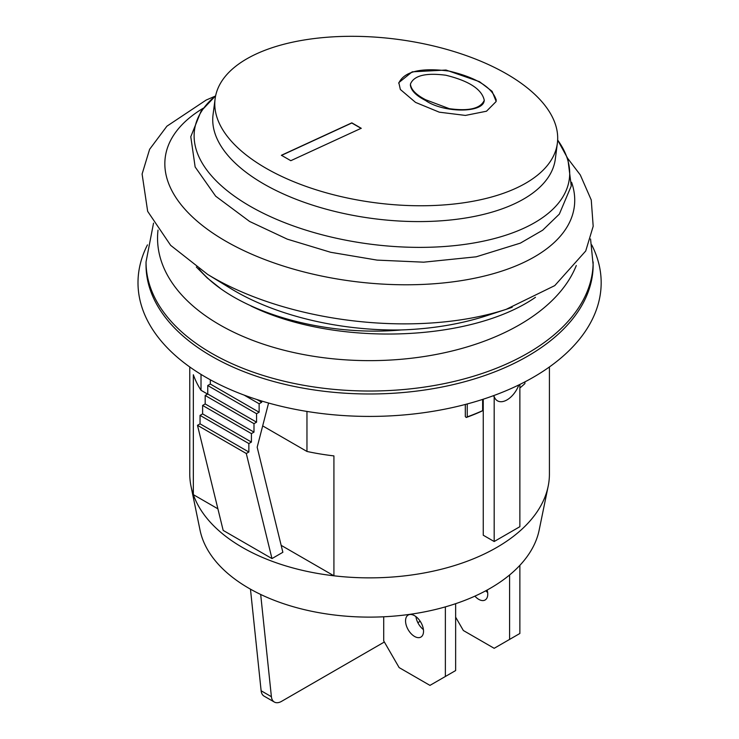 <?xml version="1.0" encoding="UTF-8"?>
<svg xmlns="http://www.w3.org/2000/svg" width="739" height="739" viewBox="0 0 739 739"><rect width="100%" height="100%" fill="white"/><g stroke="black" fill="none" stroke-linecap="round" stroke-linejoin="round"><path stroke-width="1.11" d="M383.717 616.779L383.717 640.898L399.134 667.594L429.959 685.386L455.64 670.559L455.64 603.68M405.554 620.871A12.711 7.344 -120 0 0 411.106 633.665A12.711 7.344 -120 0 0 420.897 637.073A12.711 7.344 -120 0 0 420.897 622.395A12.711 7.344 -120 0 0 408.187 615.051A12.711 7.344 -120 0 0 405.554 620.871M415.937 616.612A12.711 7.344 -120 0 0 423.429 629.582M445.368 676.49L445.368 606.876M509.587 574.97L509.587 639.411L494.179 648.306L463.353 630.515L455.64 617.167M519.868 565.335L519.868 633.48L509.587 639.411M487.648 592.502A12.711 7.344 60 0 1 485.735 590.794M487.14 590.036A12.711 7.344 60 0 1 485.117 599.994A12.711 7.344 60 0 1 474.9 596.133M519.868 387.975A183.457 105.917 0 0 0 524.902 383.596L524.902 381.897M384.363 642.006L281.605 701.329A14.531 8.388 -60 0 1 274.345 702.05A14.531 8.388 -60 0 1 271.398 696.701L260.682 594.461M274.345 702.05L264.063 696.12A14.531 8.388 -60 0 1 261.126 690.771L250.466 589.159M420.223 621.296L417.849 622.672M268.58 403.032L257.172 447.215L282.861 552.292L271.97 558.582L246.29 453.506L248.858 452.019L248.858 443.557L251.426 442.07L251.426 433.608L253.994 432.121L253.994 423.659L256.562 422.181L256.562 413.711L259.13 412.233L259.13 403.762L261.698 402.284L261.698 401.028M256.941 399.54L261.698 402.284M244.11 395.088L259.13 403.762M271.97 558.582L223.169 530.399L197.479 425.322L200.047 423.844L200.047 415.373L202.615 413.895L202.615 405.434L205.183 403.947L205.183 395.485L207.751 393.998L207.751 385.536L210.319 384.049L210.319 379.781M210.319 384.049L259.13 412.233M207.751 385.536L256.562 413.711M207.751 393.998L256.562 422.181M205.183 395.485L253.994 423.659M205.183 403.947L253.994 432.121M202.615 405.434L251.426 433.608M202.615 413.895L251.426 442.07M200.047 415.373L248.858 443.557M200.047 423.844L248.858 452.019M197.479 425.322L246.29 453.506M519.868 384.446L519.868 526.695L494.179 541.521L494.179 396.483A19.075 11.011 -60 0 0 497.486 400.834A19.075 11.011 -60 0 0 518.861 384.945M549.419 366.969L549.419 474.041A179.826 103.82 180 0 1 548.162 486.28L539.147 530.159A170.746 98.573 180 0 1 376.557 617.037A170.746 98.573 180 0 1 202.237 538.094A170.746 98.573 180 0 1 200.038 530.159L191.013 486.28A179.826 103.82 180 0 1 189.766 474.041L189.766 366.969M281.162 545.345L333.917 575.801A179.826 103.82 180 0 1 193.341 494.64L217.894 508.82M201.017 374.396L201.017 390.294A179.826 103.82 180 0 1 193.341 374.738L193.341 494.64A179.826 103.82 180 0 1 191.013 486.28M493.052 395.836L494.179 396.483M483.251 399.208L483.251 535.221L494.179 541.521M548.162 486.28A179.826 103.82 180 0 1 333.917 575.801L333.917 455.898A179.826 103.82 180 0 1 306.962 451.455L262.678 425.895M201.017 390.294L207.594 394.09M306.962 411.438L306.962 451.455M465.311 404.464L465.311 416.593L466.272 417.48L467.242 416.888A183.457 105.917 0 0 0 482.632 410.644L481.514 411.3A181.646 104.873 0 0 1 466.272 417.48M482.632 399.411L482.632 410.644M467.242 403.956L467.242 416.888M196.352 267.019L207.206 277.938L220.139 288.201M251.001 306.02C334.065 346.683 470.346 342.499 535.461 297.3M591.717 244.886A231.593 133.713 180 0 1 487.888 397.656A231.593 133.713 180 0 1 205.83 377.259A231.593 133.713 180 0 1 147.458 244.886M590.563 238.983L593.149 264.913A223.557 129.066 180 0 1 455.141 384.16A223.557 129.066 180 0 1 211.511 356.18A223.557 129.066 180 0 1 146.036 264.913L146.036 261.957L153.536 223.113M198.809 268.71C232.97 310.537 321.059 337.169 401.332 329.945A182.524 89.179 -173.3 0 1 231.058 288.718L207.613 274.381L170.654 245.348L147.661 211.345L142.1 174.035L149.62 149.306L166.903 126.193L206.172 100.051L215.151 96.172M401.332 329.945C432.213 328.873 460.72 324.116 486.844 315.655L506.206 309.327A218.855 106.924 -173.3 0 1 212.795 277.458A218.855 106.924 -173.3 0 1 207.613 274.381M449.275 108.661C468.822 111.377 480.489 108.605 484.276 100.347C481.939 89.308 469.108 80.93 445.793 75.221C425.692 72.625 413.895 75.581 410.422 84.098C410.995 89.604 416.094 94.832 425.719 99.783L449.275 108.661M415.53 102.388L400.353 89.474L398.82 82.629L412.196 71.84L446.005 70.039L479.472 81.669L492.1 91.331L496.183 101.483L486.502 111.219L465.441 115.423L439.289 112.18L415.53 102.388M506.695 73.955A172.556 82.463 -172.6 0 1 557.372 143.181A172.556 82.463 -172.6 0 1 447.446 204.648A172.556 82.463 -172.6 0 1 265.781 168.113A172.556 82.463 -172.6 0 1 215.104 98.887A172.556 82.463 -172.6 0 1 325.031 37.421A172.556 82.463 -172.6 0 1 506.695 73.955M290.806 160.696L361.214 128.272L351.819 122.85L281.411 155.273L290.806 160.696M281.402 155.43L351.801 123.007L361.195 128.429M557.372 143.181L555.322 159.005A172.556 82.463 -172.6 0 1 445.395 220.471A172.556 82.463 -172.6 0 1 263.731 183.937A172.556 82.463 -172.6 0 1 213.054 114.711L215.104 98.887M410.367 85.022C411.013 90.491 416.085 95.654 425.599 100.504C442.8 112.79 482.669 113.492 484.202 100.8L484.23 100.596M398.755 83.313L398.783 83.091C404.261 71.397 421.082 67.406 449.247 71.12C476.553 77.669 492.239 87.368 496.294 100.227M261.126 690.771L271.398 696.701M576.291 265.523A212.047 122.425 180 0 1 428.232 355.865A212.047 122.425 180 0 1 219.649 324.781A212.047 122.425 180 0 1 158.017 230.078M593.149 261.957A223.557 129.066 180 0 1 455.141 381.204A223.557 129.066 180 0 1 211.511 353.224A223.557 129.066 180 0 1 146.036 261.957M571.589 182.284A206.005 100.652 -173.3 0 1 464.923 280.044A206.005 100.652 -173.3 0 1 225.607 241.09A206.005 100.652 -173.3 0 1 203.28 108.199M512.192 307.267A218.855 106.924 -173.3 0 1 506.206 309.327L554.758 285.614L585.722 250.992L593.186 226.263L591.255 199.992L580.291 174.94L567.746 158.442M249.967 206.144A188.99 90.315 -172.6 0 1 215.631 95.784L201.082 111.136L190.782 136.724L195.142 166.977L215.668 196.186L249.616 221.469L287.305 239.159L330.666 252.285L377.075 260.11L423.696 262.179L476.184 256.812L520.358 243.131L542.685 230.198L559.331 214.116L571.256 185.96L567.801 158.599L557.649 140.04A188.99 90.315 -172.6 0 1 484.156 240.988A188.99 90.315 -172.6 0 1 249.967 206.144"/></g></svg>

